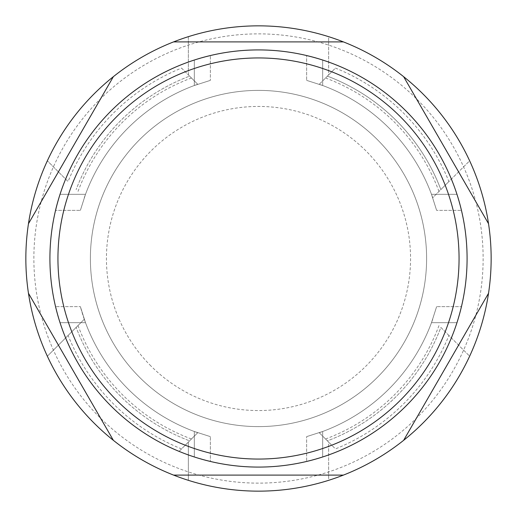 <?xml version="1.0" encoding="UTF-8"?>
<svg xmlns="http://www.w3.org/2000/svg" width="517" height="517" viewBox="0 0 517 517"><rect width="100%" height="100%" fill="white"/><g stroke="black" fill="none" stroke-linecap="round" stroke-linejoin="round"><path stroke-width="0.39" stroke-dasharray="2.58 1.94" d="M405.987 111.013A208.584 208.584 0 0 0 111.013 111.013A208.584 208.584 0 0 0 111.013 405.987A208.584 208.584 0 0 0 405.987 405.987A208.584 208.584 0 0 0 405.987 111.013A208.584 208.584 0 0 0 111.013 111.013A208.584 208.584 0 0 0 111.013 405.987A208.584 208.584 0 0 0 405.987 405.987A208.584 208.584 0 0 0 405.987 111.013M377.371 139.629A168.109 168.109 0 0 1 377.371 377.371A168.109 168.109 0 0 1 139.629 377.371A168.109 168.109 0 0 1 139.629 139.629A168.109 168.109 0 0 1 377.371 139.629A168.109 168.109 0 0 0 139.629 139.629A168.109 168.109 0 0 0 139.629 377.371A168.109 168.109 0 0 0 377.371 377.371A168.109 168.109 0 0 0 377.371 139.629M150.977 366.023A152.063 152.063 0 0 1 150.977 150.977A152.063 152.063 0 0 1 366.023 150.977A152.063 152.063 0 0 1 366.023 366.023A152.063 152.063 0 0 1 150.977 366.023M448.911 335.455L440.859 327.403A194.948 194.948 0 0 1 327.403 440.859L328.65 442.106L328.65 480.319A232.65 232.65 0 0 0 469.643 356.194L440.859 327.403A194.948 194.948 0 0 1 327.403 440.859L328.65 442.106L328.65 480.319A232.65 232.65 0 0 0 469.643 356.194L448.911 335.455A205.372 205.372 0 0 1 335.455 448.911L328.65 442.106L335.455 448.911M189.597 440.859L188.35 442.106L189.597 440.859A194.948 194.948 0 0 1 76.141 327.403A194.948 194.948 0 0 0 189.597 440.859M189.597 76.141L188.35 74.894L189.597 76.141A194.948 194.948 0 0 0 76.141 189.597A194.948 194.948 0 0 1 189.597 76.141M327.403 76.141L328.65 74.894L328.65 36.681A232.65 232.65 0 0 1 469.643 160.806L440.859 189.597A194.948 194.948 0 0 0 327.403 76.141L328.65 74.894L328.65 36.681A232.65 232.65 0 0 1 469.643 160.806L432.723 197.733A184.517 184.517 0 0 0 319.267 84.277L335.455 68.089A205.372 205.372 0 0 1 448.911 181.545L440.859 189.597A194.948 194.948 0 0 0 327.403 76.141M47.357 356.194L84.277 319.267A184.517 184.517 0 0 0 197.733 432.723L188.35 442.106L188.35 480.319A232.65 232.65 0 0 1 47.357 356.194L84.277 319.267A184.517 184.517 0 0 0 197.733 432.723L188.35 442.106L188.35 480.319A232.65 232.65 0 0 1 47.357 356.194M181.545 68.089L197.733 84.277L188.35 74.894L188.35 36.681A232.65 232.65 0 0 0 47.357 160.806L68.089 181.545A205.372 205.372 0 0 1 181.545 68.089L188.35 74.894L188.35 36.681A232.65 232.65 0 0 0 47.357 160.806L68.089 181.545M33.87 258.5A224.63 224.63 0 0 1 258.5 33.87A224.63 224.63 0 0 1 483.13 258.5A224.63 224.63 0 0 1 258.5 483.13A224.63 224.63 0 0 1 33.87 258.5M460.246 205.54L456.963 194.321A208.584 208.584 0 0 0 322.679 60.037L322.679 85.505L306.633 80.374L322.679 85.505L306.633 80.374L322.679 85.505L306.633 80.374L322.679 85.505L306.633 80.374L306.633 55.545L306.633 80.374L306.633 55.545L306.633 80.374L306.633 55.545L306.633 80.374L306.633 55.545L306.633 80.374L322.679 85.505A184.517 184.517 0 0 1 431.495 194.321L436.626 210.367L461.455 210.367L436.626 210.367L461.455 210.367L436.626 210.367L461.455 210.367L436.626 210.367L461.455 210.367L436.626 210.367L431.495 194.321L436.626 210.367L431.495 194.321L436.626 210.367L431.495 194.321L436.626 210.367L431.495 194.321L456.963 194.321A208.584 208.584 0 0 0 322.679 60.037L311.467 56.754M205.54 56.754L194.321 60.037A208.584 208.584 0 0 0 60.037 194.321L85.505 194.321L80.374 210.367L85.505 194.321L80.374 210.367L85.505 194.321L80.374 210.367L85.505 194.321L80.374 210.367L55.545 210.367L80.374 210.367L55.545 210.367L80.374 210.367L55.545 210.367L80.374 210.367L55.545 210.367L80.374 210.367L85.505 194.321A184.517 184.517 0 0 1 194.321 85.505L210.367 80.374L210.367 55.545L210.367 80.374L210.367 55.545L210.367 80.374L210.367 55.545L210.367 80.374L210.367 55.545L210.367 80.374L194.321 85.505L210.367 80.374L194.321 85.505L210.367 80.374L194.321 85.505L210.367 80.374L194.321 85.505L194.321 60.037A208.584 208.584 0 0 0 60.037 194.321L56.754 205.533M56.754 311.46L60.037 322.679A208.584 208.584 0 0 0 194.321 456.963L194.321 431.495L210.367 436.626L194.321 431.495L210.367 436.626L194.321 431.495L210.367 436.626L194.321 431.495L210.367 436.626L210.367 461.455L210.367 436.626L210.367 461.455L210.367 436.626L210.367 461.455L210.367 436.626L210.367 461.455L210.367 436.626L194.321 431.495A184.517 184.517 0 0 1 85.505 322.679L80.374 306.633L55.545 306.633L80.374 306.633L55.545 306.633L80.374 306.633L55.545 306.633L80.374 306.633L55.545 306.633L80.374 306.633L85.505 322.679L80.374 306.633A184.517 184.517 0 0 0 194.321 431.495A184.517 184.517 0 0 1 85.505 322.679L60.037 322.679A208.584 208.584 0 0 0 194.321 456.963L205.533 460.246M311.46 460.246L322.679 456.963A208.584 208.584 0 0 0 456.963 322.679L431.495 322.679L436.626 306.633L431.495 322.679L436.626 306.633L431.495 322.679L436.626 306.633L431.495 322.679L436.626 306.633L461.455 306.633L436.626 306.633L461.455 306.633L436.626 306.633L461.455 306.633L436.626 306.633L461.455 306.633L436.626 306.633L431.495 322.679A184.517 184.517 0 0 1 322.679 431.495L306.633 436.626L306.633 461.455L306.633 436.626L306.633 461.455L306.633 436.626L306.633 461.455L306.633 436.626L306.633 461.455L306.633 436.626L322.679 431.495L306.633 436.626L322.679 431.495L306.633 436.626L322.679 431.495L306.633 436.626L322.679 431.495L322.679 456.963A208.584 208.584 0 0 0 456.963 322.679L460.246 311.467M343.404 475.104L173.596 475.104M113.365 440.329L28.461 293.275M28.461 223.725L113.365 76.671M173.596 41.896L343.404 41.896M403.635 76.671L488.539 223.725M488.539 293.275L403.635 440.329M319.267 432.723L328.65 442.106L319.267 432.723A184.517 184.517 0 0 0 432.723 319.267A184.517 184.517 0 0 1 319.267 432.723M84.277 197.733A184.517 184.517 0 0 1 197.733 84.277A184.517 184.517 0 0 0 84.277 197.733M448.911 181.545L432.723 197.733A184.517 184.517 0 0 0 319.267 84.277L335.455 68.089M461.455 306.633L456.963 322.679L461.455 306.633L456.963 322.679L431.495 322.679A184.517 184.517 0 0 1 322.679 431.495L322.679 456.963A208.584 208.584 0 0 0 456.963 322.679L431.495 322.679A184.517 184.517 0 0 1 322.679 431.495L322.679 456.963A208.584 208.584 0 0 0 456.963 322.679L431.495 322.679A184.517 184.517 0 0 1 322.679 431.495L322.679 456.963A208.584 208.584 0 0 0 456.963 322.679L431.495 322.679A184.517 184.517 0 0 1 322.679 431.495A184.517 184.517 0 0 0 431.495 322.679A184.517 184.517 0 0 1 322.679 431.495A184.517 184.517 0 0 0 431.495 322.679L456.963 322.679A208.584 208.584 0 0 1 322.679 456.963A208.584 208.584 0 0 0 456.963 322.679A208.584 208.584 0 0 1 322.679 456.963L306.633 461.455M55.545 306.633L60.037 322.679A208.584 208.584 0 0 0 194.321 456.963L194.321 431.495A184.517 184.517 0 0 1 85.505 322.679L60.037 322.679A208.584 208.584 0 0 0 194.321 456.963L194.321 431.495A184.517 184.517 0 0 1 85.505 322.679L60.037 322.679A208.584 208.584 0 0 0 194.321 456.963L194.321 431.495A184.517 184.517 0 0 1 85.505 322.679A184.517 184.517 0 0 0 194.321 431.495A184.517 184.517 0 0 1 85.505 322.679L60.037 322.679A208.584 208.584 0 0 0 194.321 456.963A208.584 208.584 0 0 1 60.037 322.679L55.545 306.633A208.584 208.584 0 0 0 194.321 456.963L210.367 461.455M55.545 210.367L60.037 194.321L55.545 210.367L60.037 194.321L85.505 194.321A184.517 184.517 0 0 1 194.321 85.505L194.321 60.037A208.584 208.584 0 0 0 60.037 194.321L85.505 194.321A184.517 184.517 0 0 1 194.321 85.505L194.321 60.037A208.584 208.584 0 0 0 60.037 194.321L85.505 194.321A184.517 184.517 0 0 1 194.321 85.505L194.321 60.037A208.584 208.584 0 0 0 60.037 194.321L85.505 194.321A184.517 184.517 0 0 1 194.321 85.505A184.517 184.517 0 0 0 85.505 194.321A184.517 184.517 0 0 1 194.321 85.505A184.517 184.517 0 0 0 85.505 194.321L60.037 194.321A208.584 208.584 0 0 1 194.321 60.037A208.584 208.584 0 0 0 60.037 194.321A208.584 208.584 0 0 1 194.321 60.037L210.367 55.545M306.633 55.545L322.679 60.037L306.633 55.545L322.679 60.037L322.679 85.505A184.517 184.517 0 0 1 431.495 194.321L456.963 194.321A208.584 208.584 0 0 0 322.679 60.037L322.679 85.505A184.517 184.517 0 0 1 431.495 194.321L456.963 194.321A208.584 208.584 0 0 0 322.679 60.037L322.679 85.505A184.517 184.517 0 0 1 431.495 194.321L456.963 194.321A208.584 208.584 0 0 0 322.679 60.037L322.679 85.505A184.517 184.517 0 0 1 431.495 194.321A184.517 184.517 0 0 0 322.679 85.505A184.517 184.517 0 0 1 431.495 194.321A184.517 184.517 0 0 0 322.679 85.505L322.679 60.037A208.584 208.584 0 0 1 456.963 194.321A208.584 208.584 0 0 0 322.679 60.037A208.584 208.584 0 0 1 456.963 194.321L461.455 210.367M179.082 65.627A208.584 208.584 0 0 0 65.627 179.082A208.584 208.584 0 0 1 179.082 65.627M191.464 78.009A192.537 192.537 0 0 0 78.009 191.464M179.082 451.373L188.35 442.106L179.082 451.373A208.584 208.584 0 0 1 65.627 337.918A208.584 208.584 0 0 0 179.082 451.373M78.009 325.536A192.537 192.537 0 0 0 191.464 438.991M337.918 451.373A208.584 208.584 0 0 0 451.373 337.918A208.584 208.584 0 0 1 337.918 451.373M325.536 438.991A192.537 192.537 0 0 0 438.991 325.536M451.373 179.082A208.584 208.584 0 0 0 337.918 65.627A208.584 208.584 0 0 1 451.373 179.082M438.991 191.464A192.537 192.537 0 0 0 325.536 78.009M491.15 258.5A232.65 232.65 0 0 0 258.5 25.85A232.65 232.65 0 0 0 25.85 258.5A232.65 232.65 0 0 0 258.5 491.15A232.65 232.65 0 0 0 491.15 258.5M467.084 258.5A208.584 208.584 0 0 0 258.5 49.916A208.584 208.584 0 0 0 49.916 258.5A208.584 208.584 0 0 0 258.5 467.084A208.584 208.584 0 0 0 467.084 258.5M456.963 194.321L431.495 194.321L456.963 194.321M194.321 60.037L194.321 85.505L194.321 60.037M194.321 431.495L194.321 456.963L194.321 431.495M322.679 456.963L322.679 431.495L322.679 456.963M60.037 322.679L85.505 322.679M431.495 322.679L456.963 322.679L431.495 322.679M85.505 194.321L60.037 194.321L85.505 194.321M322.679 85.505L322.679 60.037L322.679 85.505M181.545 448.911A205.372 205.372 0 0 1 68.089 335.455"/><path stroke-width="0.78" d="M173.596 475.104L343.404 475.104A232.65 232.65 0 0 1 28.461 293.275L113.365 440.329M113.365 76.671L28.461 223.725A232.65 232.65 0 0 1 343.404 41.896L173.596 41.896M488.539 223.725L403.635 76.671A232.65 232.65 0 0 1 403.635 440.329L488.539 293.275M459.057 258.5A200.557 200.557 0 0 0 258.5 57.943A200.557 200.557 0 0 0 57.943 258.5A200.557 200.557 0 0 0 258.5 459.057A200.557 200.557 0 0 0 459.057 258.5M461.455 210.367L460.246 205.54M311.467 56.754L306.633 55.545M210.367 55.545L205.54 56.754M56.754 205.533L55.545 210.367M55.545 306.633L56.754 311.46M205.533 460.246L210.367 461.455M306.633 461.455L311.46 460.246M460.246 311.467L461.455 306.633M28.461 223.725A232.65 232.65 0 0 0 28.461 293.275M403.635 76.671A232.65 232.65 0 0 0 343.404 41.896M343.404 475.104A232.65 232.65 0 0 0 403.635 440.329M49.916 258.5A208.584 208.584 0 0 1 258.5 49.916A208.584 208.584 0 0 1 467.084 258.5A208.584 208.584 0 0 1 258.5 467.084A208.584 208.584 0 0 1 49.916 258.5"/></g></svg>
